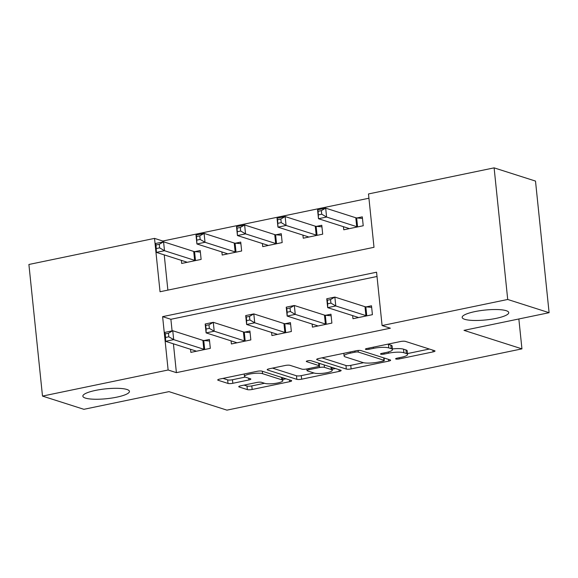 <?xml version="1.0" encoding="UTF-8"?>
<svg xmlns="http://www.w3.org/2000/svg" width="578" height="578" viewBox="0 0 578 578"><rect width="100%" height="100%" fill="white"/><g stroke="black" fill="none" stroke-linecap="round" stroke-linejoin="round"><path stroke-width="0.87" d="M395.894 359.017A2.514 0.535 174.1 0 0 399.254 358.916L433.067 351.894A3.591 0.759 174.1 0 0 435.01 351.012A3.591 0.759 174.1 0 0 434.62 350.716L405.373 341.374A3.591 0.759 174.1 0 0 400.568 341.519L366.755 348.541A2.514 0.535 174.1 0 0 365.397 349.163A2.514 0.535 174.1 0 0 365.664 349.365A2.514 0.535 174.1 0 0 369.031 349.264L373.41 348.361A11.495 2.428 174.1 0 1 388.792 347.905L391.227 348.679A11.495 2.428 174.1 0 1 392.476 349.618A11.495 2.428 174.1 0 1 386.241 352.457L381.87 353.368A2.514 0.535 174.1 0 0 380.505 353.989A2.514 0.535 174.1 0 0 380.779 354.191A2.514 0.535 174.1 0 0 384.146 354.09L388.517 353.187A11.495 2.428 174.1 0 1 403.899 352.732L406.341 353.505A11.495 2.428 174.1 0 1 407.584 354.444A11.495 2.428 174.1 0 1 401.356 357.283L396.978 358.194A2.514 0.535 174.1 0 0 395.619 358.815A2.514 0.535 174.1 0 0 395.894 359.017M126.9 389.471A23.416 4.949 174.1 0 0 100.456 389.521A23.416 4.949 174.1 0 0 82.856 396.183A23.416 4.949 174.1 0 0 85.4 398.09A23.416 4.949 174.1 0 0 111.843 398.04A23.416 4.949 174.1 0 0 129.443 391.371A23.416 4.949 174.1 0 0 126.9 389.471M506.198 310.689A23.416 4.949 174.1 0 0 479.754 310.74A23.416 4.949 174.1 0 0 462.162 317.409A23.416 4.949 174.1 0 0 464.705 319.309A23.416 4.949 174.1 0 0 491.148 319.266A23.416 4.949 174.1 0 0 508.741 312.597A23.416 4.949 174.1 0 0 506.198 310.689M240.708 385.808A3.591 0.759 174.1 0 0 238.757 386.696A3.591 0.759 174.1 0 0 239.148 386.993L247.355 389.608A3.591 0.759 174.1 0 0 252.16 389.471L289.708 381.668A3.591 0.759 174.1 0 0 291.659 380.779A3.591 0.759 174.1 0 0 291.269 380.49L262.022 371.148A3.591 0.759 174.1 0 0 257.21 371.293L219.662 379.089A3.591 0.759 174.1 0 0 217.718 379.977A3.591 0.759 174.1 0 0 218.108 380.266L228.014 383.438A3.591 0.759 174.1 0 0 232.826 383.293L248.894 379.956A3.591 0.759 174.1 0 0 250.845 379.067A3.591 0.759 174.1 0 0 250.455 378.778L245.534 377.203A9.609 2.03 174.1 0 1 244.494 376.423A9.609 2.03 174.1 0 1 251.712 373.691A9.609 2.03 174.1 0 1 262.564 373.67L281.818 379.818A9.609 2.03 174.1 0 1 282.859 380.599A9.609 2.03 174.1 0 1 275.641 383.337A9.609 2.03 174.1 0 1 264.789 383.359L261.581 382.333A3.591 0.759 174.1 0 0 256.776 382.47L240.708 385.808M494.111 167.858L535.503 181.08L549.1 312.691L463.997 330.363L521.941 348.866L226.93 410.142L168.986 391.638L83.889 409.311L42.497 396.089L28.9 264.478L154.521 238.389L160.041 291.745L374.002 247.305L368.489 193.948L494.111 167.858L507.715 299.469L382.087 325.559L376.574 272.209L162.613 316.643L168.126 369.999L42.497 396.089M549.1 312.691L507.715 299.469M173.422 343.823L176.398 372.644L390.367 328.203L382.087 325.559M176.398 372.644L168.126 369.999M346.316 369.06A3.591 0.759 174.1 0 0 351.128 368.916L388.676 361.12A3.591 0.759 174.1 0 0 390.62 360.231A3.591 0.759 174.1 0 0 390.229 359.935L360.983 350.593A3.591 0.759 174.1 0 0 356.178 350.738L318.63 358.533A3.591 0.759 174.1 0 0 316.679 359.422A3.591 0.759 174.1 0 0 317.069 359.718L346.316 369.06L345.955 365.498A3.591 0.759 174.1 0 0 350.759 365.361L363.548 362.702M339.192 371.394L301.644 379.19A3.591 0.759 174.1 0 1 296.839 379.334L267.585 369.992A3.591 0.759 174.1 0 1 267.195 369.703A3.591 0.759 174.1 0 1 269.146 368.815L285.214 365.477A3.591 0.759 174.1 0 1 290.019 365.332L301.882 369.125A3.591 0.759 174.1 0 0 306.694 368.981L317.351 366.763A3.591 0.759 174.1 0 0 319.294 365.881A3.591 0.759 174.1 0 0 318.911 365.585L306.557 361.64A2.514 0.535 174.1 0 1 306.282 361.438A2.514 0.535 174.1 0 1 308.175 360.723A2.514 0.535 174.1 0 1 311.015 360.715L340.753 370.216A3.591 0.759 174.1 0 1 341.143 370.505A3.591 0.759 174.1 0 1 339.192 371.394L339.011 369.66M377.015 276.479L170.886 319.287L172.085 330.883M352.638 315.624L352.963 318.716L372.413 314.678L371.495 305.784L366.221 306.882M312.12 324.041L312.438 327.134L331.888 323.095L330.97 314.201L325.696 315.292M271.595 332.458L271.913 335.551L291.363 331.512L290.445 322.618L285.171 323.709M231.07 340.876L231.388 343.968L250.838 339.922L249.92 331.035L244.646 332.126M190.545 349.293L190.863 352.385L210.32 348.339L209.395 339.452L204.121 340.543M368.93 198.225L162.801 241.033L162.895 241.958M164.231 254.891L167.873 290.12M343.448 226.699L343.773 229.791L363.222 225.752L362.305 216.858L357.031 217.949M302.93 235.116L303.248 238.208L322.697 234.162L321.78 225.276L316.506 226.366M262.405 243.533L262.723 246.625L282.172 242.579L281.255 233.693L275.981 234.784M221.88 251.943L222.198 255.035L241.647 250.996L240.73 242.103L235.456 243.201M181.355 260.36L181.673 263.452L201.13 259.414L200.205 250.52L194.938 251.618M521.941 348.866L518.849 318.969M162.801 241.033L154.521 238.389M170.886 319.287L162.613 316.643M407.584 354.444L407.223 350.882A11.495 2.428 174.1 0 0 405.973 349.95L406.341 353.505M392.404 348.946A11.495 2.428 174.1 0 1 403.531 349.17L405.973 349.95M392.476 349.618L392.108 346.056A11.495 2.428 174.1 0 0 390.858 345.124L391.227 348.679M387.78 344.177A11.495 2.428 174.1 0 1 388.423 344.344L390.858 345.124M407.497 353.577L429.353 349.033M321.968 357.84L345.955 365.498M384.052 358.447L384.962 358.252M382.903 361.12A2.514 0.535 174.1 0 0 384.262 360.499A2.514 0.535 174.1 0 0 383.987 360.289L358.317 352.089A2.514 0.535 174.1 0 0 354.95 352.19L350.333 353.151A11.495 2.428 174.1 0 0 344.105 355.99A11.495 2.428 174.1 0 0 345.355 356.922L362.905 362.529A11.495 2.428 174.1 0 0 378.287 362.074L382.903 361.12M335.478 368.533L332.148 369.226M313.999 372.991L301.275 375.635L301.644 379.19M272.491 368.121L296.471 375.779A3.591 0.759 174.1 0 0 301.275 375.635M314.194 373.056A9.609 2.03 174.1 0 0 325.038 373.034A9.609 2.03 174.1 0 0 332.263 370.296A9.609 2.03 174.1 0 0 331.216 369.515L324.431 367.348A3.591 0.759 174.1 0 0 319.627 367.492L308.963 369.703A3.591 0.759 174.1 0 0 307.019 370.592A3.591 0.759 174.1 0 0 307.409 370.888L314.194 373.056M320.472 363.735A3.591 0.759 174.1 0 0 319.258 363.938L319.627 367.492M223.007 378.395L227.653 379.876A3.591 0.759 174.1 0 0 232.457 379.739L245.209 377.087M244.046 385.114L246.987 386.053A3.591 0.759 174.1 0 0 251.791 385.909L264.522 383.272M282.743 379.486L286.002 378.807M318.492 214.864L321.729 214.192L321.361 210.63L318.124 211.31L318.485 218.722L317.568 209.828L325.674 208.145L326.592 217.039L318.485 218.722L348.613 228.346A3.656 0.773 -5.9 0 1 348.996 228.592L349.047 228.693M362.464 218.426L356.655 217.92A3.656 0.773 -5.9 0 1 355.802 217.769L325.674 208.145L321.361 210.63M357.948 226.843L357.572 226.814A3.656 0.773 -5.9 0 1 356.72 226.663L326.592 217.039L321.729 214.192M317.568 209.828L318.124 211.31M330.919 303.118L330.551 299.563L327.314 300.235L327.683 303.79L330.919 303.118L335.782 305.964L327.675 307.648L326.758 298.761L334.864 297.078L335.782 305.964L365.91 315.588A3.656 0.773 174.1 0 0 366.763 315.74L367.138 315.769M358.237 317.618L358.187 317.517A3.656 0.773 174.1 0 0 357.804 317.271L327.675 307.648L327.683 303.79M330.551 299.563L334.864 297.078L364.993 306.694A3.656 0.773 174.1 0 0 365.845 306.846L371.654 307.351M327.314 300.235L326.758 298.761M277.967 223.281L281.211 222.609L280.843 219.048L277.599 219.727L277.96 227.14L277.043 218.246L285.149 216.562L286.067 225.456L277.96 227.14L308.096 236.763A3.656 0.773 -5.9 0 1 308.479 237.009L308.522 237.11M321.939 226.843L316.13 226.338A3.656 0.773 -5.9 0 1 315.277 226.186L285.149 216.562L280.843 219.048M317.423 235.26L317.047 235.232A3.656 0.773 -5.9 0 1 316.195 235.08L286.067 225.456L281.211 222.609M277.043 218.246L277.599 219.727M237.442 231.699L240.686 231.027L240.318 227.465L237.074 228.137L237.442 235.557L236.518 226.663L244.624 224.979L245.542 233.873L237.442 235.557L267.571 245.18A3.656 0.773 -5.9 0 1 267.954 245.426L267.997 245.527M281.421 235.26L275.605 234.755A3.656 0.773 -5.9 0 1 274.752 234.603L244.624 224.979L240.318 227.465M276.898 243.678L276.522 243.641A3.656 0.773 -5.9 0 1 275.67 243.497L245.542 233.873L240.686 231.027M236.518 226.663L237.074 228.137M196.917 240.116L200.161 239.436L199.793 235.882L196.549 236.554L196.917 243.974L196 235.08L204.099 233.396L205.017 242.29L196.917 243.974L227.046 253.598A3.656 0.773 -5.9 0 1 227.429 253.843L227.472 253.944M240.896 243.678L235.08 243.172A3.656 0.773 -5.9 0 1 234.227 243.02L204.099 233.396L199.793 235.882M236.38 252.095L236.005 252.059A3.656 0.773 -5.9 0 1 235.152 251.914L205.017 242.29L200.161 239.436M196 235.08L196.549 236.554M290.394 311.535L290.033 307.98L286.789 308.652L287.158 312.207L290.394 311.535L295.257 314.381L287.15 316.065L286.233 307.171L294.339 305.487L295.257 314.381L325.385 324.005A3.656 0.773 174.1 0 0 326.238 324.157L326.613 324.186M317.712 326.035L317.669 325.934A3.656 0.773 174.1 0 0 317.279 325.689L287.15 316.065L287.158 312.207M290.033 307.98L294.339 305.487L324.468 315.111A3.656 0.773 174.1 0 0 325.32 315.263L331.129 315.769M286.789 308.652L286.233 307.171M249.877 319.952L249.508 316.39L246.264 317.069L246.633 320.624L249.877 319.952L254.732 322.799L246.625 324.482L245.708 315.588L253.814 313.905L254.732 322.799L284.86 332.422A3.656 0.773 174.1 0 0 285.713 332.574L286.088 332.603M277.187 334.452L277.144 334.351A3.656 0.773 174.1 0 0 276.761 334.106L246.625 324.482L246.633 320.624M249.508 316.39L253.814 313.905L283.942 323.528A3.656 0.773 174.1 0 0 284.795 323.68L290.604 324.186M246.264 317.069L245.708 315.588M209.352 328.369L208.983 324.807L205.739 325.479L206.108 329.041L209.352 328.369L214.207 331.216L206.108 332.899L205.183 324.005L213.289 322.322L214.207 331.216L244.342 340.839A3.656 0.773 174.1 0 0 245.195 340.991L245.563 341.02M236.662 342.87L236.619 342.768A3.656 0.773 174.1 0 0 236.236 342.523L206.108 332.899L206.108 329.041M208.983 324.807L213.289 322.322L243.417 331.945A3.656 0.773 174.1 0 0 244.27 332.097L250.086 332.603M205.739 325.479L205.183 324.005M156.392 248.533L159.636 247.854L159.268 244.299L156.031 244.971L156.392 252.391L155.475 243.497L163.574 241.814L164.499 250.708L156.392 252.391L186.521 262.015A3.656 0.773 -5.9 0 1 186.904 262.26L186.947 262.361M200.371 252.095L194.562 251.582A3.656 0.773 -5.9 0 1 193.709 251.437L163.574 241.814L159.268 244.299M195.855 260.512L195.48 260.476A3.656 0.773 -5.9 0 1 194.627 260.331L164.499 250.708L159.636 247.854M155.475 243.497L156.031 244.971M168.827 336.786L168.458 333.224L165.214 333.896L165.583 337.458L168.827 336.786L173.689 339.633L165.583 341.316L164.665 332.422L172.764 330.739L173.689 339.633L203.817 349.257A3.656 0.773 174.1 0 0 204.67 349.401L205.046 349.437M196.137 351.287L196.094 351.186A3.656 0.773 174.1 0 0 195.711 350.94L165.583 341.316L165.583 337.458M168.458 333.224L172.764 330.739L202.9 340.363A3.656 0.773 174.1 0 0 203.752 340.514L209.561 341.02M165.214 333.896L164.665 332.422M399.138 357.746L399.254 358.916M368.909 348.093L369.031 349.264M384.023 352.92L384.146 354.09M403.531 349.17L403.899 352.732M388.394 351.944L388.517 353.187M388.423 344.344L388.792 347.905M373.287 347.183L373.41 348.361M432.886 350.16L433.067 351.894M317.004 359.061L317.069 359.718M388.495 359.379L388.676 361.12M350.759 365.361L351.128 368.916M383.741 357.861L383.987 360.289M358.15 350.463L358.317 352.089M354.827 351.019L354.95 352.19M350.217 351.973L350.333 353.151M296.471 375.779L296.839 379.334M267.52 369.335L267.585 369.992M318.659 363.157L318.911 365.585M306.513 361.185L306.557 361.64M330.963 367.088L331.216 369.515M324.179 364.92L324.431 367.348M308.847 368.533L308.963 369.703M281.565 377.391L281.818 379.818M262.311 371.242L262.564 373.67M248.713 378.222L248.894 379.956M232.457 379.739L232.826 383.293M227.653 379.876L228.014 383.438M218.036 379.616L218.108 380.266M289.535 379.934L289.708 381.668M251.791 385.909L252.16 389.471M246.987 386.053L247.355 389.608M239.082 386.335L239.148 386.993M356.655 217.92L357.572 226.814M355.802 217.769L356.72 226.663M365.91 315.588L364.993 306.694M366.763 315.74L365.845 306.846M316.13 226.338L317.047 235.232M315.277 226.186L316.195 235.08M275.605 234.755L276.522 243.641M274.752 234.603L275.67 243.497M235.08 243.172L236.005 252.059M234.227 243.02L235.152 251.914M325.385 324.005L324.468 315.111M326.238 324.157L325.32 315.263M284.86 332.422L283.942 323.528M285.713 332.574L284.795 323.68M244.342 340.839L243.417 331.945M245.195 340.991L244.27 332.097M194.562 251.582L195.48 260.476M193.709 251.437L194.627 260.331M203.817 349.257L202.9 340.363M204.67 349.401L203.752 340.514M384.002 357.948L384.262 360.499M343.831 353.303L344.105 355.99M319.027 363.28L319.294 365.881M331.96 367.406L332.263 370.296M306.846 368.945L307.019 370.592M282.563 377.709L282.859 380.599M244.241 373.988L244.494 376.423"/></g></svg>
